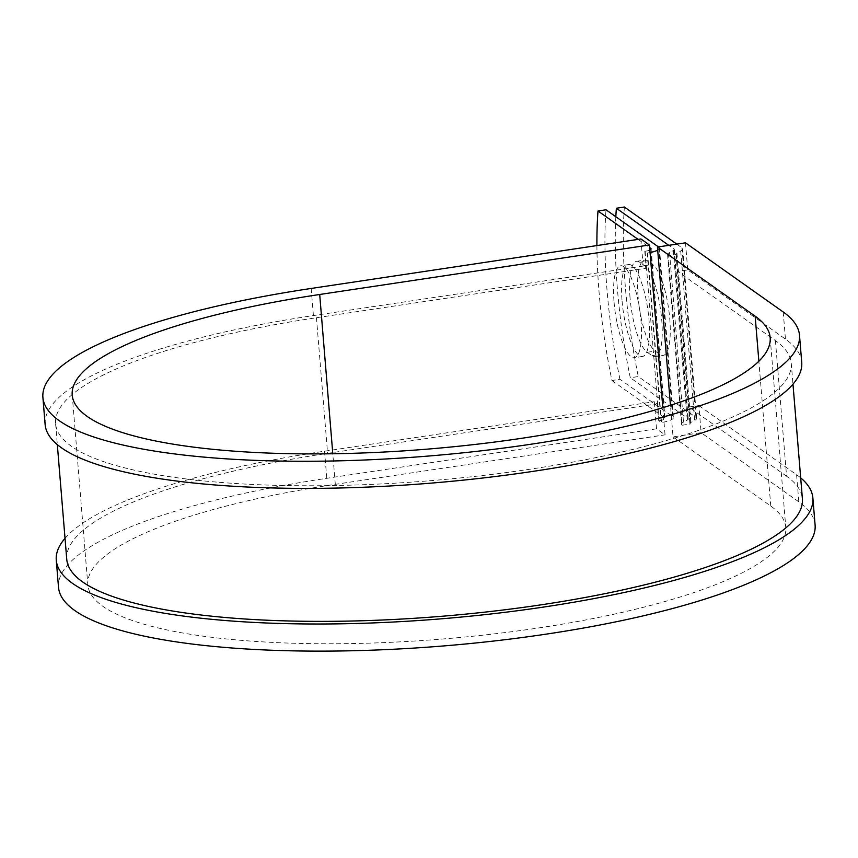 <?xml version="1.0" encoding="UTF-8"?>
<svg xmlns="http://www.w3.org/2000/svg" width="858" height="858" viewBox="0 0 858 858"><rect width="100%" height="100%" fill="white"/><g stroke="black" fill="none" stroke-linecap="round" stroke-linejoin="round"><path stroke-width="0.64" stroke-dasharray="4.29 3.22" d="M638.062 296.546A46.482 12.291 81.5 0 1 644.637 260.113A46.482 12.291 81.5 0 1 647.833 261.079L652.606 264.457A46.482 12.291 81.5 0 1 669.219 313.342A46.482 12.291 81.5 0 1 663.202 355.426A46.482 12.291 81.5 0 1 660.006 354.461L655.233 351.094A46.482 12.291 81.5 0 1 638.062 296.546M630.04 297.747A46.482 12.291 81.5 0 1 636.615 261.315A46.482 12.291 81.5 0 1 639.821 262.28L644.583 265.658A46.482 12.291 81.5 0 1 661.196 314.543A46.482 12.291 81.5 0 1 655.19 356.628A46.482 12.291 81.5 0 1 651.983 355.662L647.222 352.295A46.482 12.291 81.5 0 1 630.04 297.747M614.06 302.198A46.482 12.291 -98.5 0 0 634.437 357.7A46.482 12.291 -98.5 0 0 641.012 321.267A46.482 12.291 -98.5 0 0 620.634 265.766A46.482 12.291 -98.5 0 0 614.06 302.198M622.071 300.997A46.482 12.291 -98.5 0 0 642.449 356.499A46.482 12.291 -98.5 0 0 649.023 320.066A46.482 12.291 -98.5 0 0 628.646 264.564A46.482 12.291 -98.5 0 0 622.071 300.997M596.911 245.57A196.965 52.059 -98.5 0 0 611.926 380.512L619.948 379.311L672.661 416.623A16.806 3.99 175.3 0 1 673.38 417.642A16.806 3.99 175.3 0 1 661.507 422.468L658.73 420.795L657.335 403.85L654.3 401.694L656.52 428.818L665.047 434.845L662.816 407.7M611.926 380.512L664.65 417.825A8.408 1.995 175.3 0 1 665.004 418.339A8.408 1.995 175.3 0 1 659.062 420.752L658.73 420.795M649.849 250A8.408 1.995 175.3 0 1 645.13 251.233L647.232 253.013L661.164 422.522M650.064 252.531A16.806 3.99 175.3 0 1 647.565 252.96L647.232 253.013M658.408 246.889L658.73 247.104A16.806 3.99 175.3 0 1 659.448 248.134A16.806 3.99 175.3 0 1 657.689 250.128M638.095 239.382L649.656 247.565M676.78 244.122L681.96 247.801A16.806 3.99 -4.7 0 1 682.689 248.831A16.806 3.99 -4.7 0 1 680.716 250.944L676.93 252.928A8.408 1.995 175.3 0 0 675.943 253.979A8.408 1.995 175.3 0 0 676.308 254.494L668.296 255.695L682.228 425.214L690.25 424.002A8.408 1.995 175.3 0 1 689.886 423.498A8.408 1.995 175.3 0 1 690.872 422.436L694.648 420.452A16.806 3.99 -4.7 0 0 696.621 418.339A16.806 3.99 -4.7 0 0 695.902 417.31L638.309 376.555L630.298 377.756A196.965 52.059 -98.5 0 1 615.83 216.752M624.377 207.035A196.965 52.059 -98.5 0 0 638.309 376.555M682.228 425.214A16.806 3.99 175.3 0 1 681.509 424.184A16.806 3.99 175.3 0 1 683.483 422.072L687.258 420.088A8.408 1.995 -4.7 0 0 688.245 419.026A8.408 1.995 -4.7 0 0 687.891 418.511L630.298 377.756M668.296 255.695A16.806 3.99 175.3 0 1 667.578 254.665A16.806 3.99 175.3 0 1 669.54 252.552L673.326 250.568A8.408 1.995 -4.7 0 0 674.313 249.517A8.408 1.995 -4.7 0 0 673.948 249.002L668.768 245.334M619.948 379.311A196.965 52.059 81.5 0 1 606.005 209.792M676.308 254.494L677.702 271.45L775.428 340.605A369.069 87.527 175.3 0 1 791.248 363.202A369.069 87.527 175.3 0 1 430.598 480.673A369.069 87.527 175.3 0 1 55.598 423.68A369.069 87.527 175.3 0 1 316.452 317.728L646.192 268.232L644.798 251.287M66.752 559.298A369.069 87.527 175.3 0 1 327.595 453.335L657.335 403.85M775.428 340.605L786.572 476.222A369.069 87.527 175.3 0 1 802.402 498.809M786.572 476.222L688.856 407.057L698.873 405.555L701.104 432.679L673.047 436.883L670.452 405.308M690.25 424.002L677.702 271.45L687.719 269.938L785.445 339.103A379.568 90.015 175.3 0 1 801.726 362.344M640.915 238.964L643.146 266.087L646.192 268.232M45.131 424.538A379.568 90.015 175.3 0 1 313.406 315.572L643.146 266.087M673.047 436.883L770.774 506.048A350.161 83.044 175.3 0 1 785.789 527.488A350.161 83.044 175.3 0 1 443.607 638.931A350.161 83.044 175.3 0 1 87.827 584.866A350.161 83.044 175.3 0 1 335.306 484.341L665.047 434.845M65.026 538.331A379.568 90.015 175.3 0 1 324.549 451.19L654.3 401.694M58.505 587.28A379.568 90.015 175.3 0 1 326.78 478.303L656.52 428.818M698.873 405.555L796.589 474.721A379.568 90.015 175.3 0 1 800.675 477.852M796.589 474.721L798.819 501.833A379.568 90.015 175.3 0 1 815.1 525.075M685.488 242.825L687.719 269.938M798.819 501.833L701.104 432.679M639.821 262.28L647.833 261.079M647.565 252.96L661.507 422.468M681.96 247.801L695.902 417.31M673.948 249.002L687.891 418.511M658.73 247.104L672.661 416.623M650.804 249.388L664.65 417.825M673.326 250.568L687.258 420.088M669.54 252.552L683.483 422.072M645.13 251.233L659.062 420.752M316.452 317.728L327.595 453.335M676.93 252.928L690.872 422.436M680.716 250.944L694.648 420.452M651.983 355.662L660.006 354.461M647.222 352.295L655.233 351.094M644.583 265.658L652.606 264.457M311.175 288.449L313.406 315.572M335.306 484.341L332.797 453.764M324.549 451.19L326.78 478.303M783.215 311.98L785.445 339.103M770.774 506.048L758.858 361.229M636.615 261.315L644.637 260.113M642.449 356.499L634.437 357.7M674.313 249.517L688.245 419.026M667.578 254.665L681.509 424.184M659.448 248.134L673.38 417.642M651.072 248.82L665.004 418.339M55.598 423.68L57.325 444.648M791.248 363.202L792.974 384.159M675.943 253.979L689.886 423.498M682.689 248.831L696.621 418.339M628.646 264.564L620.634 265.766M655.19 356.628L663.202 355.426M72.211 395.012L87.827 584.866M770.173 337.634L785.789 527.488"/><path stroke-width="1.29" d="M657.689 250.128A16.806 3.99 175.3 0 1 650.064 252.531M638.095 239.382L597.994 211.004L606.005 209.792L658.408 246.889M649.656 247.565L650.707 248.305A8.408 1.995 175.3 0 1 651.072 248.82A8.408 1.995 175.3 0 1 649.849 250M676.78 244.122L624.377 207.035L616.366 208.247A196.965 52.059 -98.5 0 0 615.83 216.752M668.768 245.334L616.366 208.247M597.994 211.004A196.965 52.059 -98.5 0 0 596.911 245.57M792.974 384.159L802.402 498.809A369.069 87.527 175.3 0 1 441.741 616.28A369.069 87.527 175.3 0 1 66.752 559.298L57.325 444.648M758.858 361.229L755.158 316.194L657.442 247.029L685.488 242.825L783.215 311.98A379.568 90.015 175.3 0 1 799.495 335.221A379.568 90.015 175.3 0 1 428.571 456.038A379.568 90.015 175.3 0 1 42.9 397.426A379.568 90.015 175.3 0 1 311.175 288.449L640.915 238.964L649.442 244.991L662.816 407.7M755.158 316.194A350.161 83.044 175.3 0 1 770.173 337.634A350.161 83.044 175.3 0 1 428.003 449.077A350.161 83.044 175.3 0 1 72.211 395.012A350.161 83.044 175.3 0 1 319.702 294.487L649.442 244.991M799.495 335.221L801.726 362.344A379.568 90.015 175.3 0 1 430.802 483.151A379.568 90.015 175.3 0 1 45.131 424.538L42.9 397.426M800.675 477.852A379.568 90.015 175.3 0 1 812.869 497.951A379.568 90.015 175.3 0 1 441.945 618.768A379.568 90.015 175.3 0 1 56.274 560.156A379.568 90.015 175.3 0 1 65.026 538.331M812.869 497.951L815.1 525.075A379.568 90.015 175.3 0 1 444.176 645.892A379.568 90.015 175.3 0 1 58.505 587.28L56.274 560.156M670.452 405.308L657.442 247.029M650.707 248.305L650.804 249.388M332.797 453.764L319.702 294.487"/></g></svg>
